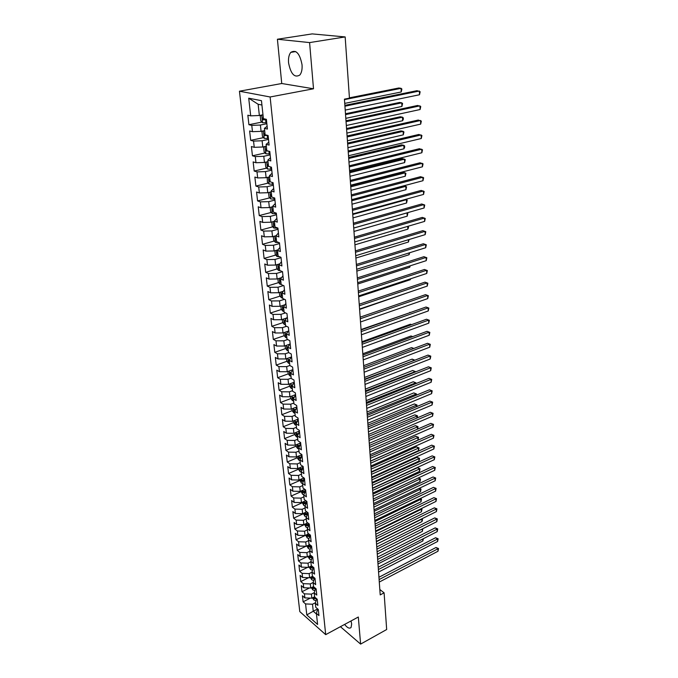 <?xml version="1.0" encoding="UTF-8"?>
<svg xmlns="http://www.w3.org/2000/svg" width="678" height="678" viewBox="0 0 678 678"><rect width="100%" height="100%" fill="white"/><g stroke="black" fill="none" stroke-linecap="round" stroke-linejoin="round"><path stroke-width="1.02" d="M344.61 624.43C347.407 627.955 349.568 628.947 351.077 627.43L351.662 624.006L351.043 620.946M302.032 64.698C299.812 53.435 296.066 49.325 290.794 52.367C288.947 54.689 288.201 58.189 288.565 62.876C290.786 74.038 294.532 78.089 299.812 75.046C301.625 72.783 302.363 69.342 302.032 64.698M239.444 91.208L299.795 611.615L325.694 634.65L270.124 96.979L239.444 91.208L281.743 83.513L313.507 88.784L309.592 42.587L277.412 39.239L281.743 83.513M277.412 39.239L312.16 33.9L345.161 36.934L309.592 42.587M261.928 105.031L258.14 104.268L248.716 98.191L250.699 115.853L247.843 115.218L248.919 124.71L251.775 125.379L252.479 131.685L249.631 130.99L250.699 140.354L253.538 141.083L254.242 147.312L251.402 146.558L252.453 155.796L255.284 156.584L255.97 162.728L253.148 161.915L254.182 171.034L256.996 171.881L257.682 177.941L254.869 177.068L255.894 186.069L258.699 186.975L259.369 192.959L256.564 192.027L257.572 200.908L260.369 201.875L261.038 207.773L258.242 206.798L259.242 215.562L262.022 216.579L262.683 222.409L259.903 221.375L260.886 230.028L263.657 231.096L264.301 236.851L261.539 235.758L262.505 244.309L265.267 245.428L265.903 251.106L263.149 249.97L264.106 258.411L266.861 259.572L267.488 265.183L264.742 263.996L265.691 272.327L268.429 273.539L269.047 279.082L266.318 277.853L267.251 286.082L269.98 287.336L270.59 292.811L267.869 291.532L268.793 299.659L271.514 300.964L272.115 306.363L269.403 305.041L270.319 313.067L273.022 314.414L273.624 319.753L270.92 318.389L271.819 326.313L274.514 327.703L275.107 332.974L272.42 331.567L273.31 339.398L275.988 340.831L276.573 346.043L273.895 344.594L274.776 352.331L277.446 353.806L278.031 358.942L275.361 357.459L276.226 365.103L278.887 366.612L279.463 371.697L276.802 370.163L277.658 377.722L280.311 379.273L280.878 384.29L278.226 382.723L279.073 390.189L281.717 391.774L282.277 396.74L279.641 395.13L280.472 402.512L283.107 404.139L283.658 409.037L281.031 407.393L281.862 414.69L284.48 416.351L285.023 421.191L282.404 419.521L283.226 426.725L285.836 428.42L286.379 433.208L283.768 431.496L284.574 438.615L287.175 440.344L287.709 445.082L285.116 443.336L285.913 450.37L288.506 452.133L289.031 456.811L286.438 455.04L287.235 461.998L289.811 463.794L290.337 468.413L287.76 466.608L288.54 473.49L291.108 475.312L291.625 479.888L289.057 478.049L289.828 484.846L292.387 486.702L292.896 491.219L290.337 489.355L291.108 496.076L293.65 497.966L294.159 502.432L291.608 500.534L292.362 507.186L294.905 509.102L295.405 513.517L292.862 511.593L293.616 518.17L296.142 520.111L296.633 524.475L294.108 522.526L294.845 529.026L297.371 530.993L297.854 535.315L295.337 533.34L296.066 539.764L298.574 541.764L299.057 546.036L296.549 544.027L297.269 550.392L299.778 552.409L300.252 556.638L297.752 554.604L298.464 560.892L300.956 562.943L301.43 567.122L298.939 565.062L299.651 571.291L302.125 573.359L302.591 577.495L300.117 575.41L300.812 581.571L303.286 583.665L303.744 587.75L301.278 585.648L301.973 591.741L304.43 593.852L304.888 597.903L302.43 595.776L303.108 601.801L310.295 598.123M248.716 98.191L261.462 100.683L263.395 118.667L266.386 119.328L267.412 129.057L264.428 128.354L265.115 134.769L268.098 135.498L269.115 145.1L266.14 144.338L266.818 150.669L269.785 151.457L270.793 160.923L267.835 160.093L268.505 166.339L271.454 167.195L272.446 176.534L269.497 175.644L270.158 181.806L273.098 182.721L274.073 191.933L271.141 190.993L271.793 197.069L274.726 198.044L275.683 207.137L272.768 206.129L273.412 212.129L276.327 213.155L277.277 222.13L274.37 221.07L274.997 226.994L277.904 228.071L278.844 236.927L275.946 235.817L276.573 241.656L279.463 242.792L280.387 251.538L277.505 250.368L278.124 256.14L281.006 257.326L281.912 265.954L279.048 264.734L279.658 270.429L282.523 271.666L283.421 280.184L280.565 278.921L281.167 284.54L284.023 285.819L284.913 294.235L282.065 292.921L282.658 298.464L285.497 299.803L286.379 308.1L283.548 306.744L284.133 312.219L286.964 313.6L287.828 321.796L285.006 320.389L285.591 325.804L288.404 327.228L289.26 335.322L286.455 333.873L287.023 339.212L289.828 340.678L290.676 348.67L287.879 347.178L288.447 352.458L291.235 353.967L292.074 361.866L289.286 360.323L289.845 365.544L292.625 367.095L293.455 374.892L290.676 373.315L291.235 378.46L293.998 380.053L294.82 387.757L292.057 386.138L292.599 391.223L295.354 392.859L296.159 400.469L293.413 398.808L293.947 403.834L296.693 405.503L297.489 413.021L294.752 411.334L295.286 416.292L298.023 418.004L298.803 425.428L296.083 423.699L296.608 428.606L299.329 430.352L300.108 437.683L297.388 435.92L297.905 440.768L300.617 442.548L301.388 449.794L298.684 447.997L299.193 452.785L301.896 454.599L302.659 461.76L299.964 459.93L300.473 464.667L303.159 466.515L303.905 473.591L301.227 471.727L301.727 476.405L304.405 478.287L305.142 485.279L302.473 483.389L302.973 488.007L305.634 489.923L306.371 496.838L303.71 494.906L304.202 499.483L306.854 501.423L307.583 508.254L304.93 506.296L305.414 510.814L308.058 512.788L308.778 519.543L306.134 517.56L306.617 522.026L309.253 524.026L309.956 530.705L307.329 528.687L307.804 533.111L310.431 535.137L311.126 541.739L308.507 539.696L308.973 544.061L311.592 546.121L312.278 552.655L309.676 550.578L310.134 554.901L312.744 556.977L313.422 563.435L310.829 561.342L311.287 565.613L313.88 567.723L314.558 574.105L311.965 571.986L312.422 576.207L314.999 578.342L315.668 584.656L313.1 582.504L313.541 586.682L316.118 588.843L316.779 595.089L314.211 592.911L314.651 597.047L317.219 599.225L317.872 605.403L315.312 603.208L315.753 607.293L318.304 609.497L318.948 615.607L316.406 613.387L317.592 624.463L306.795 614.904L305.566 603.937L303.108 601.801M345.161 36.934L349.45 98.149L344.424 99.149L380.214 594.903L384.095 592.826L379.824 589.521M314.626 596.759L311.838 598.182L311.397 594.131L314.287 592.657M304.888 597.903L311.838 598.182M304.43 593.852L311.397 594.131M316.406 613.387L317.66 608.946L313.253 611.225L316.473 614.039M313.533 586.606L310.736 588.021L310.287 583.928L313.1 582.512M303.744 587.75L310.736 588.021M303.286 583.665L310.287 583.928M315.312 603.208L316.609 598.708M312.533 576.3L309.617 577.749L309.168 573.613L311.99 572.215M302.591 577.495L309.617 577.749M302.125 573.359L309.168 573.613M314.211 592.911L315.55 588.368M311.575 565.85L308.49 567.367L308.032 563.189L310.88 561.791M301.43 567.122L308.49 567.367M300.956 562.943L308.032 563.189M313.1 582.504L314.524 577.944M310.626 555.282L307.346 556.875L306.888 552.646L309.753 551.265M300.252 556.638L307.346 556.875M299.778 552.409L306.888 552.646M311.965 571.986L313.507 567.418M309.66 544.604L306.193 546.265L305.727 541.985L308.609 540.612M299.057 546.036L306.193 546.265M298.574 541.764L305.727 541.985M310.829 561.342L312.482 556.774M308.702 533.798L305.024 535.527L304.558 531.205L307.456 529.849M297.854 535.315L305.024 535.527M297.371 530.993L304.558 531.205M309.676 550.578L311.456 546.01M307.736 522.874L303.846 524.679L303.371 520.306L306.286 518.958M296.633 524.475L303.846 524.679M296.142 520.111L303.371 520.306M308.507 539.696L310.414 535.128M306.77 511.831L302.651 513.704L302.176 509.28L305.108 507.949M295.405 513.517L302.651 513.704M294.905 509.102L302.176 509.28M307.329 528.687L309.261 524.17M305.803 500.652L301.447 502.61L300.964 498.135L303.914 496.821M294.159 502.432L301.447 502.61M293.65 497.966L300.964 498.135M306.134 517.56L308.092 513.093M304.846 489.346L300.227 491.389L299.735 486.863L302.71 485.558M292.896 491.219L300.227 491.389M292.387 486.702L299.735 486.863M304.93 506.296L306.905 501.89M303.88 477.914L298.99 480.032L298.498 475.456L301.49 474.168M291.625 479.888L298.99 480.032M291.108 475.312L298.498 475.456M303.71 494.906L305.702 490.55M302.922 466.345L297.744 468.557L297.244 463.921L300.252 462.65M290.337 468.413L297.744 468.557M289.811 463.794L297.244 463.921M302.473 483.389L304.49 479.092M301.905 454.667L296.481 456.938L295.972 452.251L299.006 450.997M289.031 456.811L296.481 456.938M288.506 452.133L295.972 452.251M301.227 471.727L303.261 467.489M300.659 442.946L295.201 445.192L294.684 440.454L297.744 439.208M287.709 445.082L295.201 445.192M287.175 440.344L294.684 440.454M299.964 459.93L302.015 455.76M299.405 431.089L293.913 433.301L293.388 428.504L296.464 427.276M286.379 433.208L293.913 433.301M285.836 428.42L293.388 428.504M298.684 447.997L300.761 443.887M298.134 419.089L292.599 421.275L292.074 416.419L295.167 415.207M285.023 421.191L292.599 421.275M284.48 416.351L292.074 416.419M297.388 435.92L299.49 431.878M296.845 406.944L291.277 409.105L290.743 404.198L293.862 402.995M283.658 409.037L291.277 409.105M283.107 404.139L290.743 404.198M296.083 423.699L298.201 419.716M295.549 394.664L289.938 396.791L289.404 391.825L292.54 390.638M282.277 396.74L289.938 396.791M281.717 391.774L289.404 391.825M294.752 411.334L296.896 407.419M294.235 382.231L288.582 384.324L288.04 379.299L291.193 378.138M280.878 384.29L288.582 384.324M280.311 379.273L288.04 379.299M293.413 398.808L295.583 394.969M292.328 369.857L287.218 371.714L286.658 366.629L289.837 365.484M279.463 371.697L287.218 371.714M278.887 366.612L286.658 366.629M292.057 386.138L294.244 382.375M290.854 357.162L285.828 358.95L285.269 353.797L288.692 352.594M278.031 358.942L285.828 358.95M277.446 353.806L285.269 353.797M290.676 373.315L292.896 369.62M289.345 344.322L284.421 346.026L283.853 340.814L287.616 339.525M276.573 346.043L284.421 346.026M275.988 340.831L283.853 340.814M289.286 360.323L291.532 356.713M287.803 331.322L282.997 332.94L282.429 327.669L286.548 326.288M275.107 332.974L282.997 332.94M274.514 327.703L282.429 327.669M287.879 347.178L290.142 343.644M286.235 318.16L281.556 319.702L280.98 314.355L285.497 312.889M273.624 319.753L281.556 319.702M273.022 314.414L280.98 314.355M286.455 333.873L288.743 330.415M284.607 304.854L280.099 306.295L279.514 300.888L284.463 299.312M272.115 306.363L280.099 306.295M271.514 300.964L279.514 300.888M285.006 320.389L287.328 317.024M282.997 291.362L278.624 292.718L278.031 287.243L283.455 285.574M270.59 292.811L278.624 292.718M269.98 287.336L278.031 287.243M283.548 306.744L285.887 303.456M281.319 277.709L277.132 278.972L276.531 273.429L282.48 271.649M269.047 279.082L277.132 278.972M268.429 273.539L276.531 273.429M282.065 292.921L284.429 289.726M279.599 263.886L275.615 265.056L275.005 259.437L281.039 257.682M267.488 265.183L275.615 265.056M266.861 259.572L275.005 259.437M280.565 278.921L282.963 275.819M277.836 249.885L274.09 250.953L273.471 245.266L279.539 243.555M265.903 251.106L274.09 250.953M265.267 245.428L273.471 245.266M279.048 264.734L281.472 261.725M276.014 235.715L272.531 236.681L271.903 230.918L278.031 229.249M264.301 236.851L272.531 236.681M263.657 231.096L271.903 230.918M277.505 250.368L279.955 247.462M274.387 221.299L270.963 222.214L270.327 216.375L276.497 214.757M262.683 222.409L270.963 222.214M262.022 216.579L270.327 216.375M275.946 235.817L278.429 233.003M272.827 206.68L269.369 207.561L268.725 201.654L274.937 200.078M261.038 207.773L269.369 207.561M260.369 201.875L268.725 201.654M274.37 221.07L276.878 218.358M271.234 191.857L267.751 192.722L267.107 186.73L273.361 185.204M259.369 192.959L267.751 192.722M258.699 186.975L267.107 186.73M272.768 206.129L275.302 203.527M269.624 176.848L266.123 177.687L265.462 171.61L271.768 170.136M257.682 177.941L266.123 177.687M256.996 171.881L265.462 171.61M271.141 190.993L273.709 188.492M267.996 161.635L264.462 162.449L263.793 156.296L270.149 154.864M255.97 162.728L264.462 162.449M255.284 156.584L263.793 156.296M269.497 175.644L272.098 173.263M266.344 146.228L262.784 147.007L262.106 140.77L268.513 139.397M254.242 147.312L262.784 147.007M253.538 141.083L262.106 140.77M267.835 160.093L270.463 157.83M264.674 130.608L261.081 131.354L260.394 125.04L266.852 123.718M252.479 131.685L261.081 131.354M251.775 125.379L260.394 125.04M266.14 144.338L268.81 142.185M262.979 114.777L259.36 115.497L258.14 104.268M250.699 115.853L259.36 115.497M264.428 128.354L267.124 126.328M340.415 626.692L360.611 644.1L386.672 629.523L384.095 592.826M313.507 88.784L270.124 96.979M360.611 644.1L358.315 617.014L325.694 634.65M315.465 602.691L312.499 604.225L313.253 611.225L306.795 614.904M305.566 603.937L312.499 604.225M248.919 124.71L261.945 122.065M250.699 140.354L263.547 137.617M252.453 155.796L265.14 152.965M254.182 171.034L266.708 168.119M255.894 186.069L268.259 183.077M257.572 200.908L269.793 197.84M259.242 215.562L271.31 212.417M260.886 230.028L272.81 226.808M262.505 244.309L274.293 241.021M264.106 258.411L275.768 255.055M265.691 272.327L277.217 268.912M267.251 286.082L278.65 282.599M268.793 299.659L280.073 296.116M270.319 313.067L281.48 309.465M271.819 326.313L282.87 322.652M273.31 339.398L284.243 335.686M274.776 352.331L285.599 348.56M276.226 365.103L286.938 361.281M277.658 377.722L288.269 373.849M279.073 390.189L289.582 386.274M280.472 402.512L290.879 398.545L292.489 400.647L293.65 401.037M281.862 414.69L292.176 410.673M283.226 426.725L293.472 422.657M284.574 438.615L294.761 434.496M285.913 450.37L296.032 446.209M287.235 461.998L297.286 457.777M288.54 473.49L298.523 469.227M289.828 484.846L299.752 480.533M291.108 496.076L300.964 491.72M292.362 507.186L302.159 502.788M293.616 518.17L303.346 513.721M294.845 529.026L304.515 524.543M296.066 539.764L305.676 535.239L307.278 537.976L308.88 538.561M297.269 550.392L305.931 546.256M298.464 560.892L306.795 556.858M299.651 571.291L307.668 567.342M300.812 581.571L308.541 577.715M301.973 591.741L309.422 587.97M344.933 106.209L419.36 91.03L419.512 94.751L345.221 110.099M344.873 105.361L417.029 90.683L420.157 91.742L419.512 94.751M261.386 115.099L260.25 116.048L260.759 120.786L262.564 122.726L266.751 122.735M262.327 114.904L262.996 114.946M344.729 103.395L401.232 91.971L401.062 88.326L398.825 87.996L349.433 97.835M263.318 117.964L262.445 118.057L263.013 119.828L266.429 119.735M266.386 119.353L263.013 119.828M401.232 91.971L401.885 89.03L401.062 88.326L344.458 99.624M346.051 121.676L419.962 105.844L420.106 109.522L346.331 125.506M345.983 120.769L417.64 105.463L420.75 106.522L420.106 109.522M347.153 136.939L420.555 120.481L420.699 124.108L347.424 140.727M347.085 135.973L418.241 120.057L421.343 121.116L420.699 124.108M262.911 130.973L261.954 131.752L262.454 136.422L264.251 138.38L268.403 138.414M264.251 130.693L264.683 130.718M345.814 118.336L401.935 106.438L401.757 102.836L399.537 102.471L345.483 113.768M265.005 133.693L264.132 133.778L264.7 135.532L267.946 135.464M401.935 106.438L402.579 103.505L401.757 102.836L345.543 114.616M264.395 146.651L263.632 147.245L264.132 151.855L265.912 153.821L270.047 153.881M346.873 133.091L402.622 120.735L402.452 117.175L400.24 116.777L346.543 128.515M266.666 149.219L265.793 149.304L266.369 151.033L268.327 151.067M402.622 120.735L403.325 119.226L403.257 117.811L402.452 117.175L346.611 129.422M348.246 152.008L421.14 134.93L421.284 138.515L348.509 155.745M348.17 150.982L418.843 134.473L421.919 135.532L421.284 138.515M349.314 166.881L421.716 149.211L421.86 152.753L349.585 170.568M349.238 165.796L419.436 148.711L422.487 149.779L421.86 152.753M265.835 162.135L265.284 162.534L265.776 167.085L267.556 169.068L271.666 169.153M347.933 147.668L403.3 134.854L403.13 131.346L400.935 130.905L347.602 143.083M268.31 164.542L267.437 164.618L268.005 166.322L268.598 166.373M403.3 134.854L403.935 131.939L403.13 131.346L347.67 144.041M267.208 177.424L267.412 182.119L269.124 184.06L273.259 184.213M348.967 162.059L403.969 148.813L403.808 145.338L401.622 144.863L348.636 157.466M269.929 179.662L269.056 179.729L270.124 181.458M403.969 148.813L404.673 147.287L404.605 145.906L403.808 145.338L348.712 158.483M350.373 181.568L422.284 163.313L422.428 166.813L350.636 185.204M350.297 180.433L420.021 162.779L423.055 163.847L422.428 166.813M268.539 192.527L269.013 196.951L270.768 198.959L274.836 199.086M349.992 176.28L404.639 162.601L404.469 159.169L402.3 158.66L349.662 171.678M271.531 194.586L270.658 194.645L271.717 196.366M404.639 162.601L405.266 159.703L404.469 159.169L349.738 172.737M351.424 196.069L422.852 177.246L422.987 180.704L351.679 199.663M351.34 194.874L420.597 176.687L423.614 177.746L422.987 180.704M270.149 207.366L270.607 211.604L272.302 213.57L276.387 213.765M351.009 190.323L405.291 176.229L405.13 172.839L402.969 172.297L350.679 185.713M273.107 209.316L272.234 209.375L273.293 211.07M405.291 176.229L405.919 173.331L405.13 172.839L350.755 186.831M352.458 210.383L423.411 191.01L423.547 194.425L352.713 213.934M352.365 209.146L421.165 190.416L424.165 191.476L423.547 194.425M271.734 222.011L272.175 226.062L273.861 228.037L277.921 228.257M274.666 223.859L273.793 223.91L274.853 225.588M352.009 204.197L405.944 189.696L405.783 186.34L351.763 200.747M403.774 185.814L406.563 186.806L405.944 189.696M353.475 224.52L423.962 204.612L424.097 207.985L353.73 228.028M353.382 223.231L421.724 203.985L424.716 205.044L424.097 207.985M273.302 236.469L273.717 240.334L275.446 242.377L278.972 242.605M276.2 238.215L275.327 238.258L276.387 239.927M353.001 217.901L406.58 203.002L406.419 199.688L352.755 214.494M405.436 199.417L407.198 200.129L406.58 203.002M354.484 238.486L424.504 218.053L424.64 221.392L354.738 241.953M354.391 237.147L422.284 217.401L425.25 218.46L424.64 221.392M274.844 250.741L275.243 254.436L276.963 256.479L279.692 256.784M277.726 252.386L276.844 252.428L277.904 254.081M353.975 231.444L407.215 216.163L407.054 212.884L353.73 228.071M406.978 212.867L407.825 213.29L407.215 216.163M355.484 252.275L425.047 231.342L425.174 234.639L355.73 255.699M355.382 250.894L422.835 230.647L425.784 231.706L425.174 234.639M276.37 264.835L276.751 268.352L278.463 270.412L280.37 270.734M279.226 266.386L278.344 266.42L279.404 268.056M354.941 244.826L407.842 229.164L407.707 226.367M408.258 226.206L408.512 227.596L407.842 229.164M356.467 265.895L425.572 244.47L425.708 247.724L356.704 269.276M356.357 264.462L423.377 243.749L426.309 244.809L425.708 247.724M277.878 278.751L278.243 282.099L279.946 284.167L281.158 284.455M280.7 280.209L279.828 280.234L280.878 281.853M355.899 258.047L408.461 242.021L408.351 239.741M409.08 239.52L408.461 242.021M357.433 279.353L426.098 257.445L426.233 260.666L357.679 282.692M357.331 277.878L423.911 256.691L426.835 257.75L426.233 260.666M279.37 292.489L279.717 295.676L281.412 297.752L282.616 298.049M282.167 293.854L281.294 293.879L282.336 295.481M356.84 271.107L409.071 254.733L408.987 252.945M409.707 252.725L409.071 254.733M358.391 292.65L426.623 270.268L426.75 273.454L358.637 295.947M358.281 291.125L424.445 269.488L427.343 270.547L426.75 273.454M280.845 306.058L281.167 309.083L282.853 311.168L284.057 311.482M283.607 307.337L282.734 307.346L283.785 308.939M357.772 284.023L409.673 267.293L409.614 266.005M410.3 265.784L409.673 267.293M359.34 305.778L427.132 282.946L427.259 286.091L359.577 309.041M359.23 304.219L424.97 282.141L427.852 283.201L427.259 286.091M424.97 282.141L427.852 283.201M282.294 319.457L282.607 322.33L284.285 324.423L285.472 324.745M285.04 320.652L284.167 320.66L285.209 322.236M358.696 296.786L410.275 279.717L410.232 278.904M410.665 278.76L410.275 279.717M360.281 318.762L427.64 295.481L427.767 298.591L360.51 321.982M360.162 317.151L425.487 294.65L428.36 295.701L427.767 298.591M425.487 294.65L428.36 295.701M283.726 332.695L284.023 335.415L285.692 337.508L286.879 337.847M286.48 333.813L285.574 333.805L286.616 335.373M359.603 309.397L410.851 291.659M361.204 331.584L428.149 307.871L428.267 310.948L361.433 334.762M361.086 329.932L426.004 307.015L428.852 308.066L428.267 310.948M426.004 307.015L428.852 308.066M285.141 345.772L285.421 348.339L287.082 350.441L288.269 350.797M288.057 346.831L286.964 346.797L288.006 348.348M362.12 344.255L428.64 320.118L428.767 323.16L362.349 347.399M362.001 342.568L426.513 319.236L429.344 320.296L428.767 323.16M426.513 319.236L429.344 320.296M286.548 358.696L286.802 361.111L288.464 363.222L289.633 363.586M410.343 312.541L361.06 329.542M289.608 359.687L288.345 359.62L289.379 361.162M409.834 312.329L410.385 312.524M363.027 356.772L429.132 332.237L429.25 335.237L363.247 359.882M362.899 355.052L427.013 331.322L429.835 332.381L429.25 335.237M427.013 331.322L429.835 332.381M287.93 371.451L288.175 373.731L289.82 375.849L290.989 376.214M411.478 324.677L410.419 324.22L361.933 341.729M291.125 372.383L289.701 372.298L290.735 373.832M410.419 324.22L411.588 324.635M363.916 369.146L429.615 344.212L429.742 347.187L364.137 372.222M363.671 365.688L411.571 347.611L413.588 348.534L363.789 367.374L427.504 343.28L430.31 344.331L429.742 347.187M427.504 343.28L430.31 344.331M289.294 384.062L289.523 386.197L291.167 388.325L292.328 388.706M293.371 382.553L293.888 382.511M412.563 336.669L410.995 335.983L362.806 353.772M292.616 384.926L291.048 384.824L292.074 386.341M410.995 335.983L412.766 336.593M364.798 381.383L430.098 356.052L430.216 358.993L365.018 384.418M364.671 379.587L427.996 355.103L430.784 356.153L430.216 358.993M427.996 355.103L430.784 356.153M294.752 394.96L295.574 394.893M290.642 396.52L290.862 398.52M294.083 397.316L292.379 397.206L293.455 398.715M411.571 347.611L413.86 348.441M365.671 393.469L430.572 367.773L430.691 370.68L365.891 396.469M365.544 391.638L428.479 366.79L431.259 367.84L430.691 370.68M428.479 366.79L431.259 367.84M291.981 408.834L292.184 410.699L293.803 412.834L294.955 413.233M296.125 407.224L296.871 407.164M414.156 360.45L412.131 359.12L364.518 377.46M295.523 409.563L293.684 409.436L294.913 410.961M412.131 359.12L414.843 360.154L364.645 379.188M366.535 405.427L431.039 379.358L431.157 382.231L366.747 408.393M366.4 403.554L428.962 378.349L431.725 379.4L431.157 382.231M428.962 378.349L431.725 379.4M293.294 420.996L293.481 422.733L295.099 424.877L296.252 425.284M297.473 419.343L298.159 419.284M414.724 372.222L414.69 371.468L412.69 370.502L365.357 389.113M296.939 421.665L294.981 421.521L295.557 422.894L296.345 423.055M412.69 370.502L415.394 371.536L365.484 390.867M367.391 417.241L431.505 390.816L431.623 393.655L367.603 420.174M367.247 415.334L429.437 389.791L432.183 390.842L431.623 393.655M429.437 389.791L432.183 390.842M294.599 433.022L294.777 434.632L296.379 436.776L297.523 437.191M298.812 431.327L299.422 431.276M415.283 383.858L415.233 382.756L413.241 381.765L366.188 400.63M298.328 433.623L296.269 433.471L296.837 434.827L297.761 435.013M413.241 381.765L415.928 382.79L366.315 402.418M415.928 382.79L415.97 383.587M368.23 428.92L431.962 402.147L432.081 404.961L368.442 431.818M368.095 426.987L429.903 401.096L432.64 402.147L432.081 404.961M429.903 401.096L432.64 402.147M295.888 444.904L296.049 446.387L297.65 448.539L298.786 448.963M300.125 443.166L300.685 443.115M415.843 395.376L415.775 393.918L413.792 392.909L367.01 412.021M299.701 445.446L297.532 445.276L298.1 446.624L299.151 446.827M413.792 392.909L416.462 393.935L367.145 413.843M416.462 393.935L416.487 395.105M369.069 440.471L432.42 413.36L432.53 416.139L369.273 443.336M368.925 438.505L430.369 412.292L433.089 413.334L432.53 416.139M430.369 412.292L433.089 413.334M297.159 456.658L297.311 458.014L298.905 460.167L300.032 460.608M301.413 454.87L301.922 454.828M416.394 406.758L416.3 404.961L414.334 403.935L367.823 423.292M301.049 457.125L298.786 456.955L299.354 458.286L300.515 458.506M414.334 403.935L416.987 404.961L367.959 425.148M416.987 404.961L416.851 406.563M369.891 451.887L432.869 424.445L432.979 427.199L370.095 454.726M369.747 449.895L430.827 423.36L433.53 424.403L432.979 427.199M430.827 423.36L433.53 424.403M298.422 468.269L298.557 469.507L300.142 471.668L301.269 472.108M416.936 418.021L416.826 415.885L414.868 414.843L368.629 434.437M302.38 468.668L300.023 468.49L300.591 469.812L301.863 470.04M302.202 469.134L300.591 469.812M414.868 414.843L417.512 415.86L368.764 436.318M417.512 415.86L417.216 417.902M370.705 463.184L433.31 435.42L433.42 438.141L370.908 465.989M370.561 461.159L431.284 434.31L433.971 435.361L433.42 438.141M431.284 434.31L433.971 435.361M299.659 479.744L301.363 483.033L302.481 483.482M417.47 429.166L417.351 426.699L415.394 425.631L369.425 445.463M303.693 480.083L301.252 479.897L301.82 481.21L303.185 481.448M303.524 480.533L301.82 481.21M415.394 425.631L418.029 426.657L369.561 447.378M418.029 426.657L417.58 429.115M371.51 474.354L433.751 446.277L433.861 448.972L371.714 477.126M371.366 472.295L431.733 445.149L434.403 446.192L433.861 448.972M431.733 445.149L434.403 446.192M300.896 491.092L302.574 494.27L303.769 494.745M370.552 461.032L417.995 440.056L417.868 437.403L415.919 436.318L370.213 456.37M304.981 491.364L302.464 491.177L303.024 492.474L304.49 492.728M304.829 491.796L303.024 492.474M415.919 436.318L418.538 437.335L370.349 458.311M418.538 437.335L417.995 440.056M372.307 485.397L434.191 457.014L434.293 459.684L372.51 488.135M372.154 483.312L432.183 455.87L434.835 456.913L434.293 459.684M432.183 455.87L434.835 456.913M302.108 502.313L303.769 505.381L305.075 505.89M371.332 471.82L418.504 450.624L418.377 447.989L416.436 446.887L370.993 467.159M306.253 502.525L303.659 502.33L304.227 503.618L305.778 503.873M306.109 502.932L304.227 503.618M416.436 446.887L419.046 447.904L371.137 469.134M419.046 447.904L418.504 450.624M373.095 496.321L434.615 467.642L434.725 470.286L373.29 499.033M372.942 494.203L432.623 466.481L435.268 467.515L434.725 470.286M432.623 466.481L435.268 467.515M303.312 513.407L304.956 516.365L306.363 516.907M372.095 482.49L419.004 461.074L418.877 458.472L416.953 457.345L371.764 477.837M307.507 513.551L304.846 513.365L305.405 514.636L307.049 514.899M307.371 513.941L305.405 514.636M416.953 457.345L419.546 458.362L371.908 479.829M419.546 458.362L419.004 461.074M373.875 507.119L435.047 478.16L435.149 480.77L374.07 509.805M373.722 504.983L433.056 476.973L435.683 478.015L435.149 480.77M433.056 476.973L435.683 478.015M304.498 524.374L306.125 527.238L307.626 527.798M372.858 493.05L419.504 471.422L419.377 468.845L417.462 467.701L372.527 488.397M308.744 524.458L306.015 524.264L306.575 525.526L308.295 525.797M308.617 524.823L306.575 525.526M417.462 467.701L420.038 468.718L372.671 490.423M420.038 468.718L419.504 471.422M374.646 517.806L435.471 488.567L435.573 491.152L374.841 520.458M374.493 515.644L433.488 487.363L436.107 488.406L435.573 491.152M433.488 487.363L436.107 488.406M310.21 535.222L307.176 535.052L307.736 536.306L309.532 536.578M309.854 535.586L307.736 536.306M373.612 503.5L419.996 481.66L419.868 479.109L373.425 500.898M418.19 478.015L420.529 478.965L419.996 481.66M420.529 478.965L418.131 478.049M375.409 528.382L435.886 498.864L435.988 501.423L375.604 531.001M375.256 526.187L433.912 497.644L436.513 498.686L435.988 501.423M433.912 497.644L436.513 498.686M306.837 545.951L308.431 548.612L310.109 549.214M311.066 546.231L308.88 546.96L310.744 547.231M311.312 545.9L308.321 545.714L308.88 546.96M374.358 513.839L420.487 491.796L420.36 489.27L374.18 511.271M419.241 488.33L421.013 489.109L420.487 491.796M421.013 489.109L419.021 488.44M376.163 538.841L436.293 509.059L436.403 511.585L376.349 541.434M376.002 536.62L434.335 507.822L436.293 509.059L436.929 508.856L436.403 511.585M434.335 507.822L436.929 508.856M307.99 556.562L309.558 559.121L311.329 559.748M312.439 556.74L310.007 557.494L311.948 557.774M312.126 556.485L309.448 556.265L310.007 557.494M375.104 524.077L420.97 501.822L420.843 499.33L374.917 521.526M420.275 498.533L421.496 499.152L420.97 501.822M421.496 499.152L419.885 498.72M376.909 549.18L436.708 519.145L436.81 521.653L377.095 551.748M376.748 546.943L434.751 517.89L436.708 519.145L437.327 518.924L436.81 521.653M434.751 517.89L437.327 518.924M309.126 567.054L310.677 569.52L312.524 570.164M312.939 566.952L310.575 566.698L311.126 567.918L313.126 568.198M313.228 567.189L311.126 567.918M375.832 534.205L421.445 511.754L421.326 509.288L375.646 531.679M421.258 508.636L421.97 509.085L421.445 511.754M421.97 509.085L420.724 508.898M377.654 559.418L437.107 529.128L437.208 531.611L377.832 561.96M377.485 557.155L435.166 527.865L437.107 529.128L437.734 528.891L437.208 531.611M435.166 527.865L437.734 528.891M310.253 577.436L311.787 579.809L313.711 580.461M313.736 577.292L311.685 577.02L312.236 578.232L314.295 578.512M313.999 577.503L312.236 578.232M376.553 544.222L421.919 521.594L421.801 519.145L376.375 541.73M422.089 518.704L422.487 519.907L421.919 521.594M422.436 518.933L421.538 518.975M378.383 569.545L437.513 539.01L437.607 541.468L378.561 572.062M378.214 567.257L435.573 537.73L437.513 539.01L438.132 538.764L437.607 541.468M435.573 537.73L438.132 538.764M311.363 587.707L312.88 589.979L314.88 590.648M315.44 588.707L313.329 588.436L312.778 587.233L314.524 587.504M377.273 554.146L422.386 531.323L422.275 528.976M422.826 528.696L422.386 531.323M379.104 579.571L437.912 548.799L438.005 551.231L379.282 582.055M378.943 577.258L435.979 547.493L437.912 548.799L438.522 548.527L438.005 551.231M435.979 547.493L438.522 548.527M312.465 597.86L313.965 600.047L316.024 600.733M315.287 597.581L313.863 597.335L314.414 598.53L316.584 598.801M377.977 563.96L422.852 540.959L422.758 539.002M423.386 538.679L422.852 540.959M261.691 115.031L262.513 122.676M265.606 119.803L265.929 122.803M263.395 130.871L264.2 138.329M267.276 135.515L267.59 138.482M266.598 135.134L264.7 135.532M265.081 146.507L265.861 153.779M268.946 151.228L269.234 153.948M267.369 150.813L266.369 151.033M266.742 161.923L267.505 169.017M270.615 166.949L270.853 169.212M268.488 166.212L268.005 166.322M268.386 177.144L269.124 184.06M272.268 182.458L272.454 184.28M270.107 181.297L269.624 181.416M269.997 192.162L270.725 198.908M273.887 197.764L274.039 199.154M271.7 196.196L271.225 196.315M271.598 206.993L272.302 213.57M275.497 212.867L275.599 213.833M273.276 210.892L272.802 211.019M273.175 221.63L273.861 228.037M277.082 227.766L277.141 228.325M274.827 225.41L274.361 225.528M274.726 236.071L275.404 242.326M276.37 239.732L275.904 239.859M276.268 250.335L276.921 256.428M277.878 253.877L277.421 254.013M277.785 264.42L278.421 270.361M279.378 267.844L278.921 267.979M279.277 278.319L279.904 284.116M280.853 281.641L280.404 281.777M280.76 292.057L281.37 297.693M282.319 295.261L281.87 295.405M282.218 305.617L282.811 311.117M283.76 308.719L283.311 308.863M283.667 319.007L284.243 324.364M285.184 322.008L284.735 322.152M285.091 332.237L285.65 337.458M286.591 335.135L286.15 335.288M286.497 345.305L287.04 350.39M287.981 348.102L287.54 348.255M287.887 358.213L288.421 363.171M289.353 360.916L288.921 361.069M289.26 370.968L289.777 375.798M290.709 373.578L290.277 373.731M290.616 383.57L291.125 388.274M292.091 386.07L291.616 386.24M291.955 396.02L292.447 400.596M294.845 394.952L294.905 395.486M293.616 398.35L292.947 398.605M293.286 408.326L293.76 412.783M296.15 407.224L296.227 407.944M295.116 410.487L294.26 410.826M294.591 420.487L295.057 424.818M297.439 419.36L297.532 420.25M296.591 422.487L295.557 422.894M295.888 432.505L296.345 436.725M298.718 431.361L298.829 432.411M298.032 434.344L296.837 434.827M297.167 444.378L297.608 448.489M299.973 443.226L300.108 444.429M299.447 446.073L298.1 446.624M298.43 456.125L298.862 460.116M301.218 454.955L301.363 456.311M300.846 457.658L299.354 458.286M299.684 467.727L300.1 471.608M302.456 466.549L302.617 468.049M300.913 479.202L301.32 482.973M303.668 478.007L303.846 479.66M302.142 490.541L302.532 494.211M304.88 489.38L305.066 491.126M303.346 501.754L303.736 505.33M306.1 500.873L306.27 502.466M304.541 512.848L304.914 516.314M307.312 512.229L307.448 513.56M305.719 523.814L306.083 527.179M308.498 523.458L308.609 524.467M306.888 534.654L307.244 537.925M309.685 534.561L309.753 535.264M308.049 545.375L308.388 548.553M309.185 555.977L309.524 559.07M310.321 566.469L310.643 569.461M311.439 576.842L311.744 579.749M312.541 587.106L312.846 589.928M314.762 587.707L313.329 588.436M313.634 597.259L313.931 599.996M315.651 597.894L314.414 598.53M295.752 51.562L290.794 52.367M262.988 117.947L262.445 118.057M264.64 133.676L264.132 133.778M266.276 149.194L265.793 149.304M267.895 164.508L267.437 164.618M269.497 179.619L269.056 179.729M271.081 194.544L270.658 194.645"/></g></svg>

